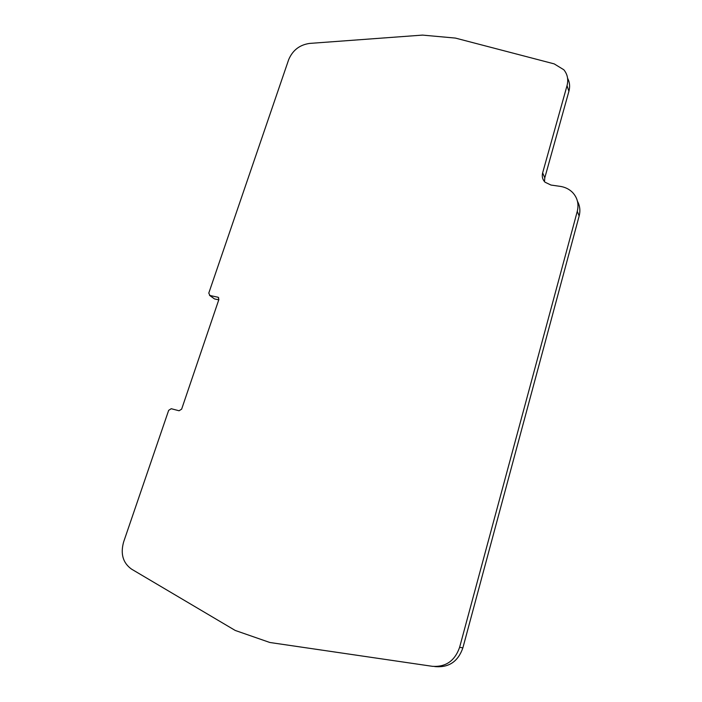 <?xml version="1.0" encoding="UTF-8"?>
<svg xmlns="http://www.w3.org/2000/svg" width="702" height="702" viewBox="0 0 702 702"><rect width="100%" height="100%" fill="white"/><g stroke="black" fill="none" stroke-linecap="round" stroke-linejoin="round"><path stroke-width="1.05" d="M209.924 295.489L208.784 293.103L288.689 59.609C292.681 50.228 299.657 44.831 309.626 43.419L422.499 35.1L455.422 38.083L554.194 63.882L563.838 69.77C567.514 74.307 568.576 79.598 567.032 85.644L542.646 172.867C541.742 176.492 542.532 179.607 545.033 182.213L550.991 185.056L560.099 186.346C565.013 187.083 569.129 189.084 572.455 192.348C577.43 197.639 579.045 203.957 577.29 211.311L459.608 647.323C454.87 660.845 445.805 667.172 432.423 666.321L269.831 642.488L235.24 630.457L131.52 569.111C122.947 562.943 120.314 553.887 123.631 541.944L168.664 410.345L171.227 408.713L179.071 410.767L181.642 409.143L218.875 299.526L218.155 297.279L209.924 295.489L214.066 298.622M218.77 299.833L214.812 298.999M434.599 666.54L435.968 666.672C449.227 667.514 458.195 661.249 462.872 647.867L459.608 647.323M577.29 211.311L579.15 215.988L462.872 647.867M579.15 215.988C580.493 210.74 579.931 205.853 577.483 201.325M542.646 172.867L544.796 177.799L544.489 181.625M544.796 177.799L568.91 91.286C570.164 86.565 569.726 82.204 567.585 78.203M217.717 297.122L218.761 297.885M568.91 91.286L567.032 85.644M209.503 295.331L214.391 298.85"/></g></svg>
